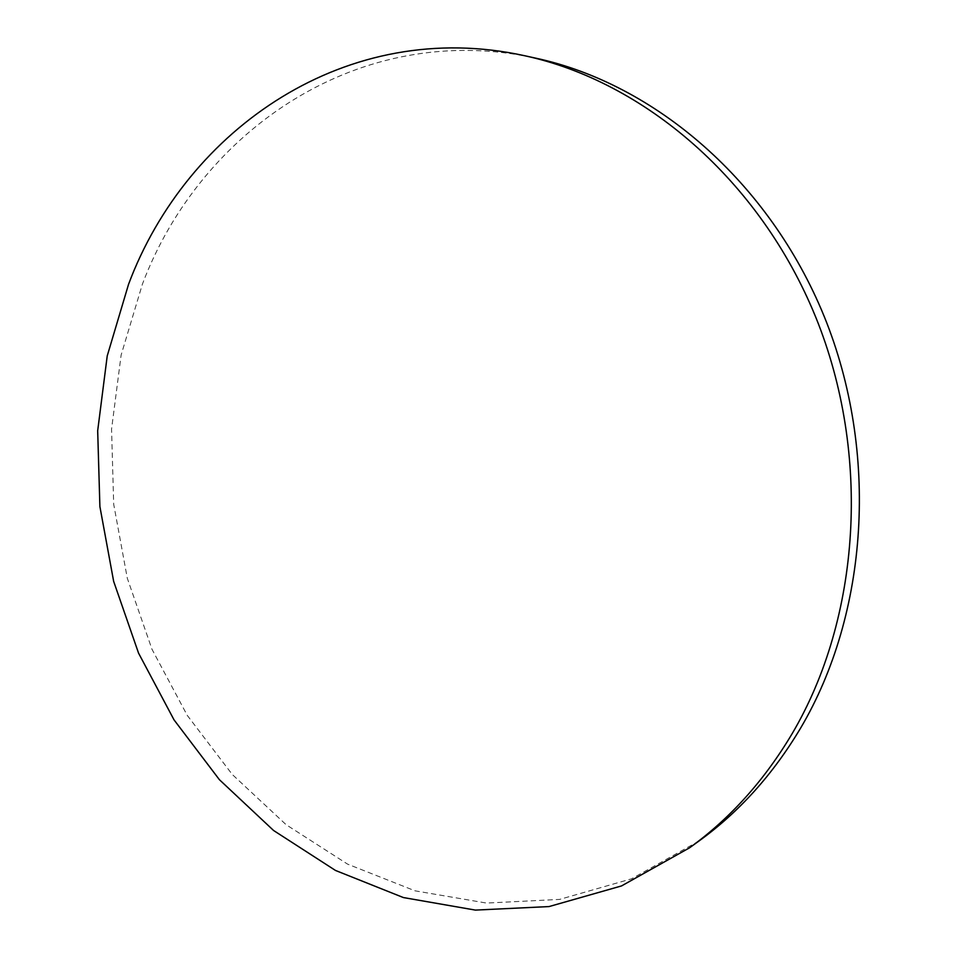 <?xml version="1.0" encoding="UTF-8"?>
<svg xmlns="http://www.w3.org/2000/svg" width="958" height="958" viewBox="0 0 958 958"><rect width="100%" height="100%" fill="white"/><g stroke="black" fill="none" stroke-linecap="round" stroke-linejoin="round"><path stroke-width="0.72" stroke-dasharray="4.79 3.59" d="M699.005 840.992L631.514 878.833L559.628 899.406L486.52 903.071L415.03 890.82L347.574 864.128L286.131 824.706L232.267 774.471L187.229 715.351L151.999 649.296L127.306 578.273L113.691 504.219L111.559 429.136L121.127 355.035L142.443 284.047C200.509 130.096 360.184 19.423 536.025 58.222"/><path stroke-width="1.44" d="M524.673 55.732L536.025 58.222C654.446 83.801 769.035 181.014 824.299 316.679C879.348 452.344 868.199 613.767 800.66 728.008C773.022 774.375 739.133 812.025 699.005 840.992L689.58 847.794L621.538 885.922L549.066 906.567L475.396 910.1L403.39 897.562L335.468 870.439L273.593 830.502L219.37 779.656L174.033 719.877L138.551 653.128L113.655 581.374L99.895 506.59L97.68 430.765L107.224 355.933L128.576 284.215C186.774 128.707 347.323 16.633 524.673 55.732C644.111 81.526 759.886 179.9 815.797 317.314C871.493 454.715 860.284 618.197 792.134 733.684C764.245 780.554 730.056 818.587 689.58 847.794"/></g></svg>
